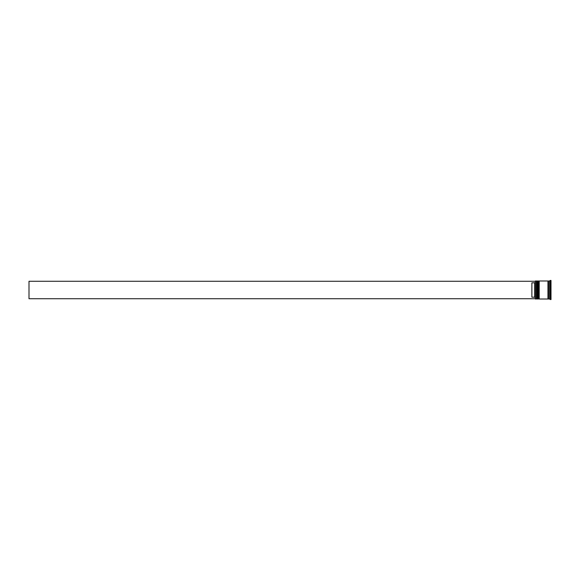 <?xml version="1.0" encoding="UTF-8"?>
<svg xmlns="http://www.w3.org/2000/svg" width="580" height="580" viewBox="0 0 580 580"><rect width="100%" height="100%" fill="white"/><g stroke="black" fill="none" stroke-linecap="round" stroke-linejoin="round"><path stroke-width="0.87" d="M537.051 298.997L537.16 281.003L537.051 298.997L536.71 281.336L536.377 298.997L536.377 281.003L535.362 281.003L535.362 298.997L536.377 298.997M538.74 298.997L538.849 281.003L538.74 298.997L538.399 281.336L538.066 298.997L538.066 281.003L537.5 281.003L537.5 298.997L538.066 298.997M535.362 298.997L535.362 281.003M549.651 298.997L548.528 298.997L548.528 281.003L549.651 281.003L549.651 298.997L551 299.563L551 280.437L550.21 280.437L550.21 299.563M539.19 290L539.19 298.997L547.962 298.997L547.962 281.003L539.19 281.003L539.19 290M534.688 282.822L531.875 282.822L531.875 297.177L534.688 297.177L534.688 282.822L535.253 282.257M535.253 297.743L534.688 297.177M535.253 281.278L29 281.278L29 298.722L535.253 298.722M537.051 281.003L536.377 281.003M538.74 281.003L538.066 281.003M547.962 298.946L548.528 298.946M547.962 281.053L548.528 281.053M549.651 281.003L550.21 280.437"/></g></svg>
